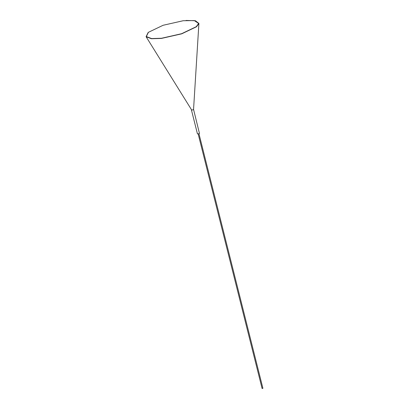 <?xml version="1.0" encoding="UTF-8"?>
<svg xmlns="http://www.w3.org/2000/svg" width="409" height="409" viewBox="0 0 409 409"><rect width="100%" height="100%" fill="white"/><g stroke="black" fill="none" stroke-linecap="round" stroke-linejoin="round"><path stroke-width="0.61" d="M262.849 388.284L262.108 388.519L198.15 133.891M193.554 109.418L199.454 133.436C198.247 133.968 197.603 134.045 197.521 133.666M191.524 109.786C191.606 110.169 192.25 110.093 193.457 109.561C192.25 110.093 191.606 110.169 191.524 109.786L146.095 36.708L151.427 38.727L161.422 38.426L181.719 33.824L196.54 26.733L198.902 23.446L195.43 20.736L186.023 20.45M193.554 109.428L198.902 23.446M148.201 32.408L146.095 36.708M148.416 32.306L146.33 36.565L151.611 38.569L161.509 38.267L181.611 33.707L196.289 26.682L198.631 23.431L194.295 20.578L183.196 20.726L163.094 25.281L148.416 32.306M198.948 133.692L262.905 388.32M191.438 109.949L197.429 133.82M146.33 36.565L146.903 37.495M198.559 24.52L198.631 23.431"/></g></svg>
